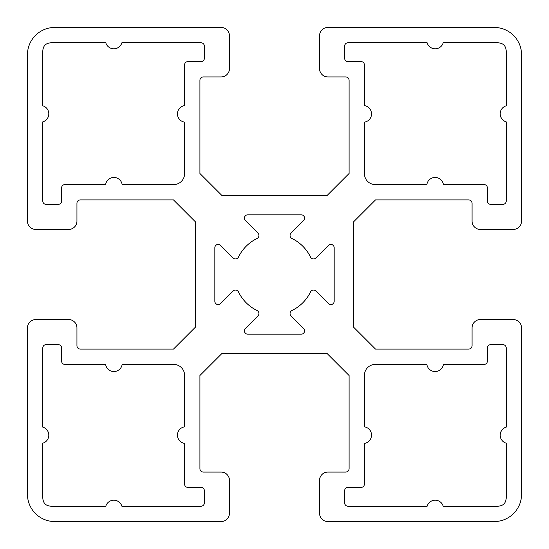 <?xml version="1.0" encoding="UTF-8"?>
<svg xmlns="http://www.w3.org/2000/svg" width="549" height="549" viewBox="0 0 549 549"><rect width="100%" height="100%" fill="white"/><g stroke="black" fill="none" stroke-linecap="round" stroke-linejoin="round"><path stroke-width="0.41" stroke-dasharray="2.75 2.06" d="M184.574 122.159L184.574 173.704A10.877 10.877 0 0 1 173.704 184.574L122.159 184.574A8.365 8.365 0 0 0 105.621 184.574L64.954 184.574A3.349 3.349 0 0 0 61.605 187.923L61.605 201.023A3.349 3.349 0 0 1 58.263 204.372L46.13 204.372A3.349 3.349 0 0 1 42.788 201.023L42.788 121.857A8.365 8.365 0 0 0 42.788 105.799L42.788 51.469A10.877 10.877 0 0 1 44.956 44.956A10.877 10.877 0 0 1 51.469 42.788L105.799 42.788A8.365 8.365 0 0 0 121.857 42.788L201.023 42.788A3.349 3.349 0 0 1 204.372 46.13L204.372 58.263A3.349 3.349 0 0 1 201.023 61.605L187.923 61.605A3.349 3.349 0 0 0 184.574 64.954L184.574 105.621A8.365 8.365 0 0 0 184.574 122.159M315.888 291.045A3.349 3.349 0 0 0 310.508 291.951A40.015 40.015 0 0 1 291.951 310.508A3.349 3.349 0 0 0 291.045 315.888L303.618 328.46A3.349 3.349 0 0 1 301.25 334.169L247.75 334.169A3.349 3.349 0 0 1 245.382 328.46L257.955 315.888A3.349 3.349 0 0 0 257.049 310.508A40.015 40.015 0 0 1 238.492 291.951A3.349 3.349 0 0 0 233.112 291.045L220.54 303.618A3.349 3.349 0 0 1 214.831 301.25L214.831 247.75A3.349 3.349 0 0 1 220.54 245.382L233.112 257.955A3.349 3.349 0 0 0 238.492 257.049A40.015 40.015 0 0 1 257.049 238.492A3.349 3.349 0 0 0 257.955 233.112L245.382 220.54A3.349 3.349 0 0 1 247.75 214.831L301.25 214.831A3.349 3.349 0 0 1 303.618 220.54L291.045 233.112A3.349 3.349 0 0 0 291.951 238.492A40.015 40.015 0 0 1 310.508 257.049A3.349 3.349 0 0 0 315.888 257.955L328.46 245.382A3.349 3.349 0 0 1 334.169 247.75L334.169 301.25A3.349 3.349 0 0 1 328.46 303.618L315.888 291.045M122.159 364.426L173.704 364.426A10.877 10.877 0 0 1 184.574 375.296L184.574 426.841A8.365 8.365 0 0 0 184.574 443.379L184.574 484.046A3.349 3.349 0 0 0 187.923 487.395L201.023 487.395A3.349 3.349 0 0 1 204.372 490.737L204.372 502.87A3.349 3.349 0 0 1 201.023 506.212L121.857 506.212A8.365 8.365 0 0 0 105.799 506.212L51.469 506.212A10.877 10.877 0 0 1 44.956 504.044A10.877 10.877 0 0 1 42.788 497.531L42.788 443.201A8.365 8.365 0 0 0 42.788 427.143L42.788 347.977A3.349 3.349 0 0 1 46.13 344.628L58.263 344.628A3.349 3.349 0 0 1 61.605 347.977L61.605 361.077A3.349 3.349 0 0 0 64.954 364.426L105.621 364.426A8.365 8.365 0 0 0 122.159 364.426M502.87 344.628A3.349 3.349 0 0 1 506.212 347.977L506.212 427.143A8.365 8.365 0 0 0 506.212 443.201L506.212 497.531A10.877 10.877 0 0 1 504.044 504.044A10.877 10.877 0 0 1 497.531 506.212L443.201 506.212A8.365 8.365 0 0 0 427.143 506.212L347.977 506.212A3.349 3.349 0 0 1 344.628 502.87L344.628 490.737A3.349 3.349 0 0 1 347.977 487.395L361.077 487.395A3.349 3.349 0 0 0 364.426 484.046L364.426 443.379A8.365 8.365 0 0 0 364.426 426.841L364.426 375.296A10.877 10.877 0 0 1 375.296 364.426L426.841 364.426A8.365 8.365 0 0 0 443.379 364.426L484.046 364.426A3.349 3.349 0 0 0 487.395 361.077L487.395 347.977A3.349 3.349 0 0 1 490.737 344.628L502.87 344.628M426.841 184.574L375.296 184.574A10.877 10.877 0 0 1 364.426 173.704L364.426 122.159A8.365 8.365 0 0 0 364.426 105.621L364.426 64.954A3.349 3.349 0 0 0 361.077 61.605L347.977 61.605A3.349 3.349 0 0 1 344.628 58.263L344.628 46.13A3.349 3.349 0 0 1 347.977 42.788L427.143 42.788A8.365 8.365 0 0 0 443.201 42.788L497.531 42.788A10.877 10.877 0 0 1 504.044 44.956A10.877 10.877 0 0 1 506.212 51.469L506.212 105.799A8.365 8.365 0 0 0 506.212 121.857L506.212 201.023A3.349 3.349 0 0 1 502.87 204.372L490.737 204.372A3.349 3.349 0 0 1 487.395 201.023L487.395 187.923A3.349 3.349 0 0 0 484.046 184.574L443.379 184.574A8.365 8.365 0 0 0 426.841 184.574M327.897 472.058L345.74 472.058A3.349 3.349 0 0 0 349.089 468.709L349.089 375.509L327.129 353.549L221.871 353.549L199.911 375.509L199.911 468.709A3.349 3.349 0 0 0 203.26 472.058L221.103 472.058A8.365 8.365 0 0 1 229.468 480.423L229.468 513.185A8.365 8.365 0 0 1 221.103 521.55L54.9 521.55A27.326 27.326 0 0 1 27.45 494.1L27.45 327.897A8.365 8.365 0 0 1 35.815 319.532L68.577 319.532A8.365 8.365 0 0 1 76.942 327.897L76.942 345.74A3.349 3.349 0 0 0 80.291 349.089L173.491 349.089L195.451 327.129L195.451 221.871L173.491 199.911L80.291 199.911A3.349 3.349 0 0 0 76.942 203.26L76.942 221.103A8.365 8.365 0 0 1 68.577 229.468L35.815 229.468A8.365 8.365 0 0 1 27.45 221.103L27.45 54.9A27.326 27.326 0 0 1 54.9 27.45L221.103 27.45A8.365 8.365 0 0 1 229.468 35.815L229.468 68.577A8.365 8.365 0 0 1 221.103 76.942L203.26 76.942A3.349 3.349 0 0 0 199.911 80.291L199.911 173.491L221.871 195.451L327.129 195.451L349.089 173.491L349.089 80.291A3.349 3.349 0 0 0 345.74 76.942L327.897 76.942A8.365 8.365 0 0 1 319.532 68.577L319.532 35.815A8.365 8.365 0 0 1 327.897 27.45L494.1 27.45A27.326 27.326 0 0 1 521.55 54.9L521.55 221.103A8.365 8.365 0 0 1 513.185 229.468L480.423 229.468A8.365 8.365 0 0 1 472.058 221.103L472.058 203.26A3.349 3.349 0 0 0 468.709 199.911L375.509 199.911L353.549 221.871L353.549 327.129L375.509 349.089L468.709 349.089A3.349 3.349 0 0 0 472.058 345.74L472.058 327.897A8.365 8.365 0 0 1 480.423 319.532L513.185 319.532A8.365 8.365 0 0 1 521.55 327.897L521.55 494.1A27.326 27.326 0 0 1 494.1 521.55L327.897 521.55A8.365 8.365 0 0 1 319.532 513.185L319.532 480.423A8.365 8.365 0 0 1 327.897 472.058"/><path stroke-width="0.82" d="M184.574 122.159L184.574 173.704A10.877 10.877 0 0 1 173.704 184.574L122.159 184.574A8.365 8.365 0 0 0 105.621 184.574L64.954 184.574A3.349 3.349 0 0 0 61.605 187.923L61.605 201.023A3.349 3.349 0 0 1 58.263 204.372L46.13 204.372A3.349 3.349 0 0 1 42.788 201.023L42.788 121.857A8.365 8.365 0 0 0 42.788 105.799L42.788 51.469A10.877 10.877 0 0 1 44.956 44.956A10.877 10.877 0 0 1 51.469 42.788L105.799 42.788A8.365 8.365 0 0 0 121.857 42.788L201.023 42.788A3.349 3.349 0 0 1 204.372 46.13L204.372 58.263A3.349 3.349 0 0 1 201.023 61.605L187.923 61.605A3.349 3.349 0 0 0 184.574 64.954L184.574 105.621A8.365 8.365 0 0 0 184.574 122.159M315.888 291.045A3.349 3.349 0 0 0 310.508 291.951A40.015 40.015 0 0 1 291.951 310.508A3.349 3.349 0 0 0 291.045 315.888L303.618 328.46A3.349 3.349 0 0 1 301.25 334.169L247.75 334.169A3.349 3.349 0 0 1 245.382 328.46L257.955 315.888A3.349 3.349 0 0 0 257.049 310.508A40.015 40.015 0 0 1 238.492 291.951A3.349 3.349 0 0 0 233.112 291.045L220.54 303.618A3.349 3.349 0 0 1 214.831 301.25L214.831 247.75A3.349 3.349 0 0 1 220.54 245.382L233.112 257.955A3.349 3.349 0 0 0 238.492 257.049A40.015 40.015 0 0 1 257.049 238.492A3.349 3.349 0 0 0 257.955 233.112L245.382 220.54A3.349 3.349 0 0 1 247.75 214.831L301.25 214.831A3.349 3.349 0 0 1 303.618 220.54L291.045 233.112A3.349 3.349 0 0 0 291.951 238.492A40.015 40.015 0 0 1 310.508 257.049A3.349 3.349 0 0 0 315.888 257.955L328.46 245.382A3.349 3.349 0 0 1 334.169 247.75L334.169 301.25A3.349 3.349 0 0 1 328.46 303.618L315.888 291.045M122.159 364.426L173.704 364.426A10.877 10.877 0 0 1 184.574 375.296L184.574 426.841A8.365 8.365 0 0 0 184.574 443.379L184.574 484.046A3.349 3.349 0 0 0 187.923 487.395L201.023 487.395A3.349 3.349 0 0 1 204.372 490.737L204.372 502.87A3.349 3.349 0 0 1 201.023 506.212L121.857 506.212A8.365 8.365 0 0 0 105.799 506.212L51.469 506.212A10.877 10.877 0 0 1 44.956 504.044A10.877 10.877 0 0 1 42.788 497.531L42.788 443.201A8.365 8.365 0 0 0 42.788 427.143L42.788 347.977A3.349 3.349 0 0 1 46.13 344.628L58.263 344.628A3.349 3.349 0 0 1 61.605 347.977L61.605 361.077A3.349 3.349 0 0 0 64.954 364.426L105.621 364.426A8.365 8.365 0 0 0 122.159 364.426M502.87 344.628A3.349 3.349 0 0 1 506.212 347.977L506.212 427.143A8.365 8.365 0 0 0 506.212 443.201L506.212 497.531A10.877 10.877 0 0 1 504.044 504.044A10.877 10.877 0 0 1 497.531 506.212L443.201 506.212A8.365 8.365 0 0 0 427.143 506.212L347.977 506.212A3.349 3.349 0 0 1 344.628 502.87L344.628 490.737A3.349 3.349 0 0 1 347.977 487.395L361.077 487.395A3.349 3.349 0 0 0 364.426 484.046L364.426 443.379A8.365 8.365 0 0 0 364.426 426.841L364.426 375.296A10.877 10.877 0 0 1 375.296 364.426L426.841 364.426A8.365 8.365 0 0 0 443.379 364.426L484.046 364.426A3.349 3.349 0 0 0 487.395 361.077L487.395 347.977A3.349 3.349 0 0 1 490.737 344.628L502.87 344.628M426.841 184.574L375.296 184.574A10.877 10.877 0 0 1 364.426 173.704L364.426 122.159A8.365 8.365 0 0 0 364.426 105.621L364.426 64.954A3.349 3.349 0 0 0 361.077 61.605L347.977 61.605A3.349 3.349 0 0 1 344.628 58.263L344.628 46.13A3.349 3.349 0 0 1 347.977 42.788L427.143 42.788A8.365 8.365 0 0 0 443.201 42.788L497.531 42.788A10.877 10.877 0 0 1 504.044 44.956A10.877 10.877 0 0 1 506.212 51.469L506.212 105.799A8.365 8.365 0 0 0 506.212 121.857L506.212 201.023A3.349 3.349 0 0 1 502.87 204.372L490.737 204.372A3.349 3.349 0 0 1 487.395 201.023L487.395 187.923A3.349 3.349 0 0 0 484.046 184.574L443.379 184.574A8.365 8.365 0 0 0 426.841 184.574M345.74 472.058L327.897 472.058A8.365 8.365 0 0 0 319.532 480.423L319.532 513.185A8.365 8.365 0 0 0 327.897 521.55L494.1 521.55A27.326 27.326 0 0 0 521.55 494.1L521.55 327.897A8.365 8.365 0 0 0 513.185 319.532L480.423 319.532A8.365 8.365 0 0 0 472.058 327.897L472.058 345.74A3.349 3.349 0 0 1 468.709 349.089L375.509 349.089L353.549 327.129L353.549 221.871L375.509 199.911L468.709 199.911A3.349 3.349 0 0 1 472.058 203.26L472.058 221.103A8.365 8.365 0 0 0 480.423 229.468L513.185 229.468A8.365 8.365 0 0 0 521.55 221.103L521.55 54.9A27.326 27.326 0 0 0 494.1 27.45L327.897 27.45A8.365 8.365 0 0 0 319.532 35.815L319.532 68.577A8.365 8.365 0 0 0 327.897 76.942L345.74 76.942A3.349 3.349 0 0 1 349.089 80.291L349.089 173.491L327.129 195.451L221.871 195.451L199.911 173.491L199.911 80.291A3.349 3.349 0 0 1 203.26 76.942L221.103 76.942A8.365 8.365 0 0 0 229.468 68.577L229.468 35.815A8.365 8.365 0 0 0 221.103 27.45L54.9 27.45A27.326 27.326 0 0 0 27.45 54.9L27.45 221.103A8.365 8.365 0 0 0 35.815 229.468L68.577 229.468A8.365 8.365 0 0 0 76.942 221.103L76.942 203.26A3.349 3.349 0 0 1 80.291 199.911L173.491 199.911L195.451 221.871L195.451 327.129L173.491 349.089L80.291 349.089A3.349 3.349 0 0 1 76.942 345.74L76.942 327.897A8.365 8.365 0 0 0 68.577 319.532L35.815 319.532A8.365 8.365 0 0 0 27.45 327.897L27.45 494.1A27.326 27.326 0 0 0 54.9 521.55L221.103 521.55A8.365 8.365 0 0 0 229.468 513.185L229.468 480.423A8.365 8.365 0 0 0 221.103 472.058L203.26 472.058A3.349 3.349 0 0 1 199.911 468.709L199.911 375.509L221.871 353.549L327.129 353.549L349.089 375.509L349.089 468.709A3.349 3.349 0 0 1 345.74 472.058"/></g></svg>
